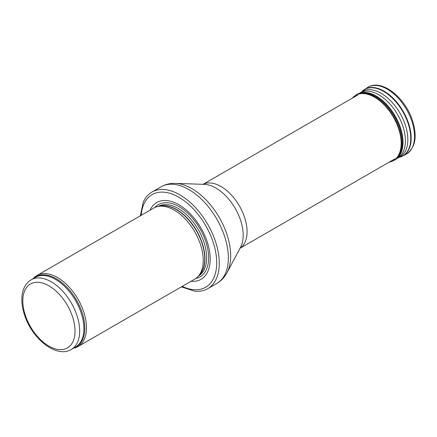 <?xml version="1.0" encoding="UTF-8"?>
<svg xmlns="http://www.w3.org/2000/svg" width="437" height="437" viewBox="0 0 437 437"><rect width="100%" height="100%" fill="white"/><g stroke="black" fill="none" stroke-linecap="round" stroke-linejoin="round"><path stroke-width="0.66" d="M73.492 348.202A41.023 23.685 -120 0 0 77.983 346.557A41.023 23.685 -120 0 0 84.27 313.684A41.023 23.685 -120 0 0 57.471 277.528A41.023 23.685 -120 0 0 36.959 275.496A41.023 23.685 -120 0 0 33.288 278.566M77.983 346.557L194.744 279.145A41.023 23.685 -120 0 0 198.261 276.255A41.023 23.685 -120 0 0 199.856 242.704A41.023 23.685 -120 0 0 174.232 210.115A41.023 23.685 -120 0 0 157.981 206.483A41.023 23.685 -120 0 0 153.72 208.083L36.959 275.496M191.018 281.297A44.306 25.581 -120 0 0 209.585 251.51A44.306 25.581 -120 0 0 178.875 204.756A44.306 25.581 -120 0 0 149.995 210.235M181.35 286.88L194.591 291.151A55.794 32.212 -120 0 0 207.728 288.699A55.794 32.212 -120 0 0 216.282 243.993A55.794 32.212 -120 0 0 179.831 194.826A55.794 32.212 -120 0 0 151.934 192.062A55.794 32.212 -120 0 0 143.243 202.216L140.326 215.818M51.233 281.799A40.204 23.21 -120 0 0 31.131 279.811C25.111 283.635 22.019 289.999 21.85 298.903C21.779 304.256 22.762 309.882 24.805 315.765C32.513 339.205 56.641 358.455 71.335 349.447A40.204 23.21 -120 0 0 77.502 317.229A40.204 23.21 -120 0 0 51.233 281.799M48.911 285.82A36.921 21.32 60 0 1 71.526 344.094A36.921 21.32 60 0 1 26.302 317.989A36.921 21.32 60 0 1 48.911 285.82M71.335 349.447L75.568 347A40.204 23.21 -120 0 0 81.73 314.787A40.204 23.21 -120 0 0 55.466 279.358A40.204 23.21 -120 0 0 35.364 277.364L31.131 279.811M74.366 347.699A40.401 23.325 -120 0 0 83.161 316.159A40.401 23.325 -120 0 0 56.258 278.735A40.401 23.325 -120 0 0 34.162 278.058M198.261 276.255L199.856 274.458A40.248 23.237 -120 0 0 201.419 241.535A40.248 23.237 -120 0 0 176.28 209.569A40.248 23.237 -120 0 0 160.335 206.007L157.981 206.483M199.277 275.108A40.204 23.21 -120 0 0 201.943 242.278A40.204 23.21 -120 0 0 176.521 209.465A40.204 23.21 -120 0 0 159.483 206.177M198.425 276.069A40.204 23.21 -120 0 0 204.45 243.819A40.204 23.21 -120 0 0 178.214 208.487A40.204 23.21 -120 0 0 158.221 206.433M195.749 278.506A41.701 24.073 -120 0 0 207.313 247.014A41.701 24.073 -120 0 0 179.132 206.734A41.701 24.073 -120 0 0 154.774 207.537M182.218 286.377A53.494 30.885 -120 0 0 216.665 260.818A53.494 30.885 -120 0 0 178.875 197.256A53.494 30.885 -120 0 0 141.195 215.315M207.728 288.699L216.796 283.466A55.794 32.212 -120 0 0 225.345 238.76A55.794 32.212 -120 0 0 188.899 189.592A55.794 32.212 -120 0 0 161.002 186.828L151.934 192.062M175.401 183.376L204.352 184.365A38.532 22.249 -120 0 1 215.949 188.068A38.532 22.249 -120 0 1 240.607 247.156L226.989 272.721A54.827 31.655 -120 0 0 191.903 188.642A54.827 31.655 -120 0 0 175.401 183.376C170.217 183.185 165.415 184.338 161.002 186.828M240.028 248.238A36.921 21.32 -120 0 0 244.917 218.462A36.921 21.32 -120 0 0 220.964 186.49A36.921 21.32 -120 0 0 203.129 184.321M367.386 87.591C381.02 78.267 404.504 96.79 412.189 119.607C417.625 136.388 415.538 147.974 405.929 154.354A38.565 22.265 -120 0 0 406.536 109.496A38.565 22.265 -120 0 0 367.386 87.591L360.35 92.781M405.929 154.354L402.619 156.036A38.363 22.15 -120 0 0 403.22 111.413A38.363 22.15 -120 0 0 364.272 89.618M402.619 156.036L400.685 156.867A38.314 22.123 -120 0 0 402.81 111.648A38.314 22.123 -120 0 0 362.584 90.88M397.588 157.965A37.779 21.812 -120 0 0 397.921 157.85L400.685 156.867M398.205 157.746A37.779 21.812 -120 0 0 400.019 113.259A37.779 21.812 -120 0 0 360.585 92.584M397.157 158.358A37.637 21.73 -120 0 0 398.413 157.604A37.637 21.73 -120 0 0 397.621 114.641A37.637 21.73 -120 0 0 360.815 92.475L355.647 95.228L352.102 98.287M398.413 157.604L395.977 159.265A37.855 21.855 -120 0 0 395.179 116.051A37.855 21.855 -120 0 0 358.16 93.753M395.977 159.265L394.207 160.313A37.861 21.861 -120 0 0 394.802 116.269A37.861 21.861 -120 0 0 356.363 94.763M394.207 160.313L393.447 160.696A37.817 21.834 -120 0 0 394.037 116.712A37.817 21.834 -120 0 0 355.647 95.228M393.447 160.696L390.165 161.941A37.697 21.768 -120 0 0 393.349 117.111A37.697 21.768 -120 0 0 352.932 97.451M226.989 272.721C224.558 277.309 221.16 280.887 216.796 283.466M240.011 248.271L394.6 159.024M203.09 184.321L357.679 95.069M390.165 161.941L389.028 162.242"/></g></svg>
